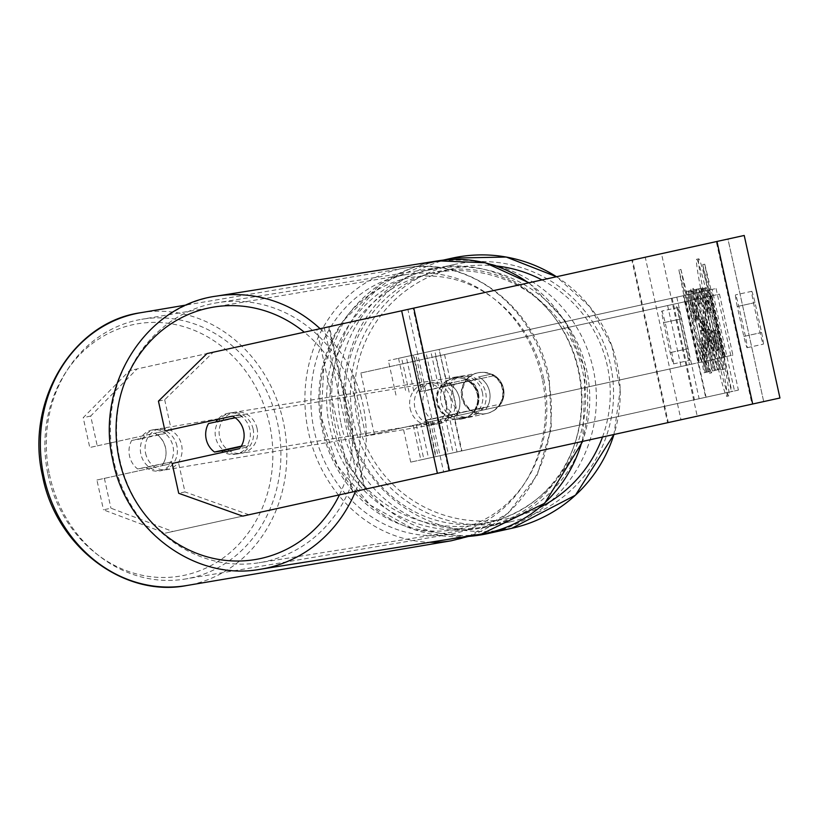 <?xml version="1.0" encoding="UTF-8"?>
<svg xmlns="http://www.w3.org/2000/svg" width="821" height="821" viewBox="0 0 821 821"><rect width="100%" height="100%" fill="white"/><g stroke="black" fill="none" stroke-linecap="round" stroke-linejoin="round"><path stroke-width="0.62" stroke-dasharray="4.11 3.08" d="M455.758 416.031A20.802 18.473 77.6 0 0 459.401 398.195A20.802 18.473 77.6 0 0 448.615 383.52L465.599 379.784A20.802 20.782 -102.4 0 1 472.742 412.296L451.088 417.058A20.802 18.473 77.6 0 0 454.731 399.222A20.802 18.473 77.6 0 0 443.935 384.546L466.02 379.692A20.802 20.782 -102.4 0 1 473.173 412.204L451.088 417.058M409.125 392.202L401.531 357.669L676.802 297.14L388.374 360.563L683.329 295.714L705.66 397.292L435.684 456.65L705.66 397.292M672.122 298.177L694.453 399.755L410.705 462.141L436.105 456.558L428.511 422.025M413.805 391.176L406.21 356.642L398.534 358.325L413.343 355.072L420.937 389.606M416.268 424.714L423.862 459.247L428.541 458.221L420.865 459.914L435.684 456.65L428.09 422.117M421.368 389.513L413.774 354.97L683.329 295.714M683.749 295.611L706.091 397.2M676.802 297.14L699.133 398.729L694.453 399.755M699.133 398.729L428.541 458.221L420.947 423.687M448.615 383.52L443.935 384.546M176.905 445.967A20.802 18.462 80.4 0 0 155.395 429.424A20.802 18.462 80.4 0 0 140.832 453.9A20.802 18.462 80.4 0 0 162.332 470.443A20.802 18.462 80.4 0 0 176.905 445.967M163.389 463.27A20.802 18.462 80.4 0 0 165.565 447.886A20.802 18.462 80.4 0 0 157.437 434.771L131.668 440.436A20.802 18.462 80.4 0 0 129.492 455.819A20.802 18.462 80.4 0 0 137.63 468.935L171.897 461.833A20.802 18.462 80.4 0 1 159.5 470.926A20.802 18.462 80.4 0 1 146.128 467.498L137.63 468.935M155.395 429.424L152.562 429.906A20.802 18.462 80.4 0 1 165.934 433.334L157.437 434.771M152.562 429.906A20.802 18.462 80.4 0 0 140.175 438.999L131.668 440.436M450.903 399.632A20.802 18.462 80.4 0 0 429.393 383.079A20.802 18.462 80.4 0 0 414.821 407.565A20.802 18.462 80.4 0 0 436.331 424.108A20.802 18.462 80.4 0 0 450.903 399.632M423.328 406.118A20.802 18.462 80.4 0 0 431.466 419.244L425.791 420.198A20.802 18.462 80.4 0 0 439.163 423.626A20.802 18.462 80.4 0 0 451.56 414.533L457.225 413.579A20.802 18.462 80.4 0 0 459.401 398.195A20.802 18.462 80.4 0 0 451.263 385.07L445.598 386.034A20.802 18.462 80.4 0 0 432.226 382.607A20.802 18.462 80.4 0 0 419.839 391.699L425.504 390.734A20.802 18.462 80.4 0 0 423.328 406.118M457.225 413.579L431.466 419.244M425.504 390.734L451.263 385.07M165.934 433.334L140.175 438.999M146.128 467.498L171.897 461.833M425.791 420.198L451.56 414.533M445.598 386.034L419.839 391.699M410.1 408.355A20.802 18.462 80.4 0 0 431.61 424.909A20.802 18.462 80.4 0 0 446.172 400.432A20.802 18.462 80.4 0 0 424.673 383.879A20.802 18.462 80.4 0 0 410.1 408.355M145.553 453.1A20.802 18.462 80.4 0 0 167.063 469.653A20.802 18.462 80.4 0 0 181.626 445.167A20.802 18.462 80.4 0 0 160.126 428.624A20.802 18.462 80.4 0 0 145.553 453.1M49.414 474.24A131.678 116.88 80.4 0 0 185.546 578.969A131.678 116.88 80.4 0 0 277.775 424.036A131.678 116.88 80.4 0 0 141.633 319.307A131.678 116.88 80.4 0 0 49.414 474.24M542.312 379.292A131.678 116.88 80.4 0 0 406.179 274.563A131.678 116.88 80.4 0 0 313.961 429.496A131.678 116.88 80.4 0 0 450.093 534.225A131.678 116.88 80.4 0 0 542.312 379.292M698.702 258.831A70.165 2.935 -102.4 0 0 710.894 327.99A70.165 2.935 -102.4 0 0 728.832 395.876A70.165 2.935 -102.4 0 0 716.63 326.727A70.165 2.935 -102.4 0 0 698.702 258.831L696.67 259.272A70.165 2.935 -102.4 0 0 708.862 328.431A70.165 2.935 -102.4 0 0 726.801 396.327A70.165 2.935 -102.4 0 0 714.609 327.169A70.165 2.935 -102.4 0 0 696.67 259.272M728.832 395.876L726.801 396.327M716.959 241.456L744.185 235.473L779.929 398.011L165.319 533.137L103.477 509.841L110.948 508.199L172.8 531.495M449.508 470.649L763.694 401.572L727.95 239.044L129.585 370.599L137.066 368.957L90.69 416.042L97.247 445.865L89.766 447.507L83.208 417.684L129.585 370.599M697.573 337.564L703.966 372.796L705.085 372.549L698.999 339.319L706.255 372.293L707.199 372.087L689.332 290.819L688.388 291.024L694.679 321.278L687.187 291.291L686.048 291.537L697.573 337.564L699.595 337.123L705.988 372.344L703.966 372.796M697.532 304.129L698.845 303.842L695.921 289.361L696.896 289.156L713.336 370.815L712.433 371.01L693.109 289.987L694.114 289.762L697.532 304.129L700.877 303.39L698.845 303.842M737.258 306.52A20.802 0.872 77.6 0 1 735.503 294.883A20.802 0.872 77.6 0 1 738.787 306.182L745.365 336.087A20.802 0.872 77.6 0 1 747.12 347.714A20.802 0.872 77.6 0 1 743.826 336.415L737.258 306.52L753.493 302.949A20.802 0.872 77.6 0 1 751.738 291.322A20.802 0.872 77.6 0 1 755.022 302.61L761.601 332.515A20.802 0.872 77.6 0 1 763.356 344.143A20.802 0.872 77.6 0 1 760.072 332.844L753.493 302.949M663.573 322.715L670.152 352.62A20.802 0.872 -102.4 0 0 673.436 363.908A20.802 0.872 -102.4 0 0 671.681 352.281L665.113 322.376A20.802 0.872 -102.4 0 0 661.818 311.087A20.802 0.872 -102.4 0 0 663.573 322.715L679.819 319.143L686.387 349.048A20.802 0.872 -102.4 0 0 689.681 360.337A20.802 0.872 -102.4 0 0 687.926 348.709L681.348 318.805A20.802 0.872 -102.4 0 0 678.064 307.516A20.802 0.872 -102.4 0 0 679.819 319.143M685.094 301.707L678.895 269.873L686.623 301.379L686.11 301.481L699.513 362.441L698.999 362.554L685.607 301.594L685.094 301.707L687.126 301.266L680.927 269.421L678.895 269.873M709.939 296.248L710.442 296.135L702.714 264.629L708.913 296.473L709.426 296.36L722.829 357.309L723.332 357.197L709.939 296.248L711.961 295.806L725.364 356.755L723.332 357.197M708.307 341.895L708.256 341.669C704.069 322.325 702.417 312.462 703.289 312.083L698.65 288.766L699.595 288.561L717.462 369.83L716.004 370.148C714.988 369.819 712.423 360.409 708.307 341.895L710.288 341.218C706.101 321.873 704.449 312.011 705.321 311.641L703.289 312.083M693.55 307.413C691.333 295.95 690.492 289.731 691.025 288.735C692.514 290.377 696.177 304.263 702.017 330.381L702.068 330.606C707.692 356.56 710.186 370.774 709.57 373.268C708.749 372.755 707.025 367.213 704.397 356.632L702.222 343.352L705.065 352.712L701.103 330.822L695.51 309.291L696.916 319.328L693.55 307.413L695.582 306.962C693.365 295.509 692.524 289.279 693.057 288.294L691.025 288.735M673.436 363.908L689.681 360.337M670.152 352.62L686.387 349.048M747.12 347.714L763.356 344.143M743.826 336.415L760.072 332.844M744.185 235.473L645.255 257.219L680.989 419.757L668.294 422.548L632.56 260.011L329.375 326.676L365.109 489.213L360.009 490.332L324.274 327.795L137.066 368.957M779.929 398.011L697.224 416.185L661.49 253.648L631.883 260.165L667.617 422.702L364.432 489.357L328.687 326.82L316.793 329.437L352.527 491.974L165.319 533.137M401.654 310.779L716.281 241.61L752.015 404.137L752.693 403.994M763.694 401.572L727.96 239.034M242.718 516.122L437.388 473.317M158.443 401.141L164.693 399.776L213.224 352.209L407.893 309.404L443.627 471.942L448.83 470.802L413.086 308.265L413.774 308.121M213.224 352.209L206.984 353.584M97.247 445.865L162.189 431.589A20.802 18.473 -102.4 0 1 169.331 464.101L96.919 480.018L103.477 509.841M96.919 480.018L161.85 465.743A20.802 18.473 77.6 0 0 154.707 433.231L89.766 447.507M104.39 478.376L110.948 508.199M90.69 416.042L83.208 417.684M164.693 399.776L171.25 429.599L238.778 414.749A20.802 19.201 77.6 0 1 249.851 429.352A20.802 19.201 77.6 0 1 245.92 447.26L178.393 462.1L184.951 491.923L178.711 493.298M248.958 514.746L184.951 491.923M238.778 414.749L232.528 416.124M178.393 462.1L172.153 463.475M171.25 429.599L165 430.974M245.92 447.26L239.67 448.625A20.802 19.201 -102.4 0 0 243.97 438.178A20.802 19.201 -99 0 0 243.663 430.717A20.802 19.201 -99 0 0 235.299 417.653L235.124 417.694M738.787 306.182L755.022 302.61M745.365 336.087L761.601 332.515M169.331 464.101L161.85 465.743M162.189 431.589L154.707 433.231M665.113 322.376L681.348 318.805M671.681 352.281L687.926 348.709M706.501 287.75L704.469 288.202L710.986 312.627L705.557 287.966L706.501 287.75L724.409 369.193L722.798 369.553L719.74 360.953L710.422 316.66L703.371 288.448L701.339 288.889L702.427 288.653L708.533 313.16L703.525 288.407L704.469 288.202L703.371 288.448M719.74 360.953L717.718 361.404L708.39 317.101L701.339 288.889M722.798 369.553L720.766 369.994L717.718 361.404M724.409 369.193L720.766 369.994M702.427 288.653L704.459 288.202L722.377 369.645M705.557 287.966L703.525 288.407M710.986 312.627L708.954 313.068M710.565 312.719L708.533 313.16M710.422 316.66L708.39 317.101M680.927 269.421L688.655 300.927L686.623 301.379M688.655 300.927L686.11 301.481M688.142 301.04L701.545 361.989L699.513 362.441M685.607 301.594L687.629 301.153L701.031 362.102L698.999 362.554M701.031 362.102L701.545 361.989M725.364 356.755L722.829 357.309M711.961 295.806L712.474 295.693L704.746 264.188L710.945 296.022L711.458 295.919L709.426 296.36M711.458 295.919L724.851 356.868M710.945 296.022L708.913 296.473M704.746 264.188L702.714 264.629M712.474 295.693L710.442 296.135M700.877 303.39L697.953 288.92L695.921 289.361M697.953 288.92L696.896 289.156M698.917 288.705L715.368 370.363L713.336 370.815M715.368 370.363L712.433 371.01M714.465 370.569L695.141 289.536L693.109 289.987M695.141 289.536L694.114 289.762M696.146 289.32L699.564 303.688M704.418 320.878L703.659 321.042L709.087 343.927L704.418 320.878L701.637 321.493L707.055 344.368L702.386 321.329M703.659 321.042L701.637 321.493M709.087 343.927L707.055 344.368M705.321 311.641L703.751 311.98M705.783 311.539L700.682 288.315L698.65 288.766M700.682 288.315L699.595 288.561M701.627 288.109L719.494 369.378L717.462 369.83M719.494 369.378L716.004 370.148M718.036 369.696C717.02 369.378 714.455 359.957 710.339 341.454M711.048 340.202L714.383 350.659L709.662 329.18L711.048 340.202L709.026 340.643L712.361 351.111L707.64 329.632L709.026 340.643M713.942 350.762L711.92 351.203M714.383 350.659L712.361 351.111M709.662 329.18L707.64 329.632M709.221 329.283L707.189 329.724M705.988 372.344L707.107 372.098L701.031 338.878L708.287 371.841L709.221 371.636L691.354 290.367L690.41 290.572L696.701 320.837L689.209 290.839L686.048 291.537M688.08 291.086L699.595 337.123M689.209 290.839L687.187 291.291M696.701 320.837L694.679 321.278M695.038 311.59L693.006 312.031M690.41 290.572L688.388 291.024M691.354 290.367L689.332 290.819M709.221 371.636L707.199 372.087M708.287 371.841L706.255 372.293M701.031 338.878L698.999 339.319M707.107 372.098L705.085 372.549M693.057 288.294C694.535 289.936 698.209 303.811 704.049 329.929L704.1 330.165C709.724 356.109 712.218 370.333 711.602 372.816L709.57 373.268M711.602 372.816C710.781 372.313 709.057 366.771 706.429 356.191L704.397 356.632M706.429 356.191L704.254 342.911L702.222 343.352M704.254 342.911L707.097 352.271L705.065 352.712M707.097 352.271L703.176 330.606L697.542 308.85L695.51 309.291M697.542 308.85L698.948 318.887L696.916 319.328M698.948 318.887L695.582 306.962M713.829 340.664L716.517 350.444L717.133 350.3L712.844 330.76L712.218 330.894L713.829 340.664L715.861 340.212L718.549 349.992L716.517 350.444M718.549 349.992L719.165 349.859L714.865 330.309L712.218 330.894M714.249 330.453L715.861 340.212M714.865 330.309L712.844 330.76M719.165 349.859L717.133 350.3M478.479 376.962L491.8 374.027A20.802 20.782 -102.4 0 1 498.952 406.539L485.622 409.463A20.802 19.201 -102.4 0 0 489.552 391.566A20.802 19.201 -102.4 0 0 478.479 376.962L491.379 374.119A20.802 20.782 -102.4 0 1 498.521 406.631L481.722 410.326A20.802 19.201 -102.4 0 0 485.652 392.417A20.802 19.201 -102.4 0 0 474.569 377.814M712.156 289.372L430.779 351.234L716.056 288.51L712.156 289.372L734.487 390.96L438.106 456.117L731.87 391.535L461.464 450.986L453.869 416.442M442.273 384.916L434.678 350.382L425.925 352.301L709.529 289.946L731.87 391.535M438.373 385.778L430.779 351.234L415.765 354.539L439.122 349.397L447.147 383.848M445.516 418.279L453.11 452.823L461.884 450.893L454.29 416.35M446.716 383.941L439.122 349.397L709.108 290.039L731.439 391.627M716.056 288.51L738.397 390.098L734.487 390.96M738.397 390.098L457.02 451.961L449.426 417.427M485.622 409.463L481.722 410.326M487.89 533.568A138.339 138.215 77.6 0 0 593.173 368.783A138.339 138.215 77.6 0 0 428.48 263.346L443.135 260.124M453.295 378.235A20.802 20.782 77.6 0 0 437.46 403.019A20.802 20.782 77.6 0 0 462.223 418.864A20.802 20.782 77.6 0 0 478.058 394.09A20.802 20.782 77.6 0 0 453.295 378.235L453.038 378.286A20.802 20.782 77.6 0 0 439.882 387.574L439.368 387.686A20.802 20.782 77.6 0 0 445.618 416.134L474.62 409.751A20.802 20.782 77.6 0 0 468.36 381.313L439.368 387.686M445.618 416.134L446.131 416.021A20.802 20.782 77.6 0 0 461.966 418.926L462.223 418.864M461.966 418.926A20.802 20.782 77.6 0 0 475.123 409.638L474.62 409.751M453.038 378.286A20.802 20.782 77.6 0 1 468.873 381.201L468.36 381.313M477.966 372.806A20.802 20.782 77.6 0 0 462.131 397.59A20.802 20.782 77.6 0 0 486.894 413.445A20.802 20.782 77.6 0 0 502.729 388.661A20.802 20.782 77.6 0 0 477.966 372.806L478.222 372.755A20.802 20.782 77.6 0 0 465.066 382.032L465.579 381.919A20.802 20.782 77.6 0 0 471.829 410.367L500.82 403.994A20.802 20.782 77.6 0 0 494.57 375.546L465.579 381.919M486.894 413.445L487.151 413.384A20.802 20.782 77.6 0 0 500.307 404.106L500.82 403.994M471.829 410.367L471.316 410.479A20.802 20.782 77.6 0 0 487.151 413.384M494.57 375.546L494.057 375.659A20.802 20.782 77.6 0 0 478.222 372.755M494.057 375.659L465.066 382.032M471.316 410.479L500.307 404.106M446.131 416.021L475.123 409.638M468.873 381.201L439.882 387.574M462.654 418.772A20.802 20.782 77.6 0 0 478.479 393.998A20.802 20.782 77.6 0 0 453.715 378.142A20.802 20.782 77.6 0 0 437.88 402.916A20.802 20.782 77.6 0 0 462.654 418.772L486.473 413.538A20.802 20.782 77.6 0 0 502.308 388.754A20.802 20.782 77.6 0 0 477.535 372.908A20.802 20.782 77.6 0 0 461.71 397.682A20.802 20.782 77.6 0 0 486.473 413.538M453.715 378.142L477.535 372.908M510.282 521.828A131.678 131.565 77.6 0 0 610.496 364.965A131.678 131.565 77.6 0 0 453.726 264.619A131.678 131.565 77.6 0 0 353.512 421.471A131.678 131.565 77.6 0 0 510.282 521.828L486.463 527.061A131.678 131.565 77.6 0 0 586.676 370.209A131.678 131.565 77.6 0 0 429.906 269.852L453.726 264.619M429.906 269.852A131.678 131.565 77.6 0 0 329.693 426.704A131.678 131.565 77.6 0 0 486.463 527.061M253.155 429.209A20.802 19.201 -99 0 0 231.122 412.789A20.802 19.201 -99 0 0 215.636 437.449A20.802 19.201 -99 0 0 237.669 453.869A20.802 19.201 -99 0 0 253.155 429.209M208.513 423.544L215.625 422.405A20.802 19.201 -99 0 1 215.923 421.912M235.299 417.653L242.421 416.514A20.802 19.201 -99 0 0 228.751 413.168A20.802 19.201 -99 0 0 217.791 419.367M241.364 446.131L248.424 445.013A20.802 19.201 -99 0 1 235.299 454.249A20.802 19.201 -99 0 1 223.63 452.155M482.44 392.695A20.802 19.201 -99 0 0 460.407 376.275A20.802 19.201 -99 0 0 444.92 400.946A20.802 19.201 -99 0 0 466.954 417.366A20.802 19.201 -99 0 0 482.44 392.695M454.393 384.382A20.802 19.201 -99 0 0 452.043 399.806A20.802 19.201 -99 0 0 460.407 412.881L455.655 413.63A20.802 19.201 -99 0 0 469.325 416.986A20.802 19.201 -99 0 0 482.45 407.739L487.192 406.99A20.802 19.201 -99 0 0 489.552 391.566A20.802 19.201 -99 0 0 481.188 378.491L476.447 379.251A20.802 19.201 -99 0 0 462.777 375.895A20.802 19.201 -99 0 0 449.651 385.141L481.188 378.491M487.192 406.99L460.407 412.881M242.421 416.514L215.625 422.405M241.076 446.624L248.424 445.013M455.655 413.63L482.45 407.739M476.447 379.251L449.651 385.141M478.479 393.321A20.802 19.201 -99 0 0 456.455 376.901A20.802 19.201 -99 0 0 440.969 401.572A20.802 19.201 -99 0 0 463.003 417.992A20.802 19.201 -99 0 0 478.479 393.321M257.106 428.572A20.802 19.201 -99 0 0 235.083 412.152A20.802 19.201 -99 0 0 219.597 436.823A20.802 19.201 -99 0 0 241.62 453.243A20.802 19.201 -99 0 0 257.106 428.572M119.62 458.806A131.678 121.539 -99 0 0 259.056 562.744A131.678 121.539 -99 0 0 357.084 406.6A131.678 121.539 -99 0 0 217.647 302.662A131.678 121.539 -99 0 0 119.62 458.806M340.992 423.554A131.678 121.539 -99 0 0 480.439 527.493A131.678 121.539 -99 0 0 578.456 371.338A131.678 121.539 -99 0 0 439.019 267.41A131.678 121.539 -99 0 0 340.992 423.554M444.561 354.6L457.954 415.549L732.886 355.103L719.483 294.144L435.684 356.55L449.087 417.499L732.886 355.103M435.684 356.55L710.617 296.104L724.019 357.053M710.617 296.104L719.483 294.144M457.954 415.549L449.087 417.499M374.243 433.95L360.84 373.001L676.052 303.698L689.455 364.647L365.817 435.807L689.455 364.647M360.84 373.001L676.052 303.698M667.627 305.556L681.03 366.505M352.414 374.858L365.817 435.807M140.524 312.739A138.339 122.781 -99.6 0 1 283.543 422.764A138.339 122.781 -99.6 0 1 186.665 585.537M47.936 474.322A127.932 113.555 80.4 0 0 185.043 575.141A127.932 113.555 80.4 0 0 269.801 425.545A127.932 113.555 80.4 0 0 132.694 324.736A127.932 113.555 80.4 0 0 47.936 474.322M451.211 540.793A138.339 122.781 80.4 0 0 548.089 378.019A138.339 122.781 80.4 0 0 405.071 267.995A138.339 122.781 80.4 0 0 308.183 430.768A138.339 122.781 80.4 0 0 429.896 542.281M543.789 379.199A127.932 113.555 -99.6 0 1 459.031 528.796A127.932 113.555 -99.6 0 1 321.924 427.987A127.932 113.555 -99.6 0 1 406.693 278.391A127.932 113.555 -99.6 0 1 543.789 379.199M715.276 342.049L713.244 342.501M715.224 341.823L713.192 342.275M710.288 341.218L708.256 341.669M711.007 339.966L708.975 340.417M704.049 329.929L702.017 330.381M704.1 330.165L702.068 330.606M703.176 330.606L701.155 331.058M703.125 330.381L701.103 330.822M715.912 340.448L713.88 340.9M495.822 530.859A138.339 138.215 -102.4 0 1 346.164 418.7A138.339 138.215 -102.4 0 1 444.992 259.929M496.253 265.953A127.932 127.819 77.6 0 0 357.587 420.578A127.932 127.819 77.6 0 0 539.992 507.368M428.48 263.346A138.339 138.215 77.6 0 0 321.227 417.047A138.339 138.215 77.6 0 0 465.599 536.595L414.872 529.812L370.086 505.028L337.369 465.64L321.216 417.047L323.823 365.909L344.851 319.225L381.396 283.409L428.48 263.346M485.232 523.5A127.932 127.819 -102.4 0 1 332.916 425.996A127.932 127.819 -102.4 0 1 430.286 273.598A127.932 127.819 -102.4 0 1 582.602 371.102A127.932 127.819 -102.4 0 1 485.232 523.5M556.505 276.739A138.339 138.215 -102.4 0 1 613.944 434.504L620.194 390.037L611.881 345.908L589.878 306.767L556.515 276.728M602.522 437.008A127.932 127.819 77.6 0 0 541.952 279.93M260.103 569.312A138.339 127.676 81 0 1 113.616 460.129A138.339 127.676 81 0 1 216.6 296.083M320.108 328.708A138.339 127.676 81 0 1 363.087 405.276A138.339 127.676 81 0 1 355.524 491.317M339.484 494.847A127.932 118.08 -99 0 0 349.756 407.965A127.932 118.08 -99 0 0 304.283 332.187M581.966 441.534A138.339 127.676 -99 0 0 584.46 370.025A138.339 127.676 -99 0 0 528.498 282.896M437.973 260.832A138.339 127.676 -99 0 0 334.989 424.868A138.339 127.676 -99 0 0 481.486 534.061M348.32 422.179A127.932 118.08 81 0 1 437.295 271.659A127.932 118.08 81 0 1 579.031 371.451A127.932 118.08 81 0 1 490.065 521.971A127.932 118.08 81 0 1 348.32 422.179M410.705 462.141L403.111 427.608M413.271 425.37L420.865 459.914M395.968 395.096L388.374 360.563M398.534 358.325L406.118 392.869M468.545 536.4L508.261 513.063L537.108 475.256L551.363 428.11L549.249 377.876C536.205 307.742 468.688 255.567 405.071 267.995L186.819 304.909M162.332 470.443L159.5 470.926M436.331 424.108L439.163 423.626M432.226 382.607L429.393 383.079M431.61 424.909L167.063 469.653M424.673 383.879L160.126 428.624M406.179 274.563L141.633 319.307M450.093 534.225L185.546 578.969M751.738 291.322L735.503 294.883M678.064 307.516L661.818 311.087M430.512 421.584L438.106 456.117M440.661 419.346L448.256 453.89M423.359 389.072L415.765 354.539M433.519 386.845L425.925 352.301M529.011 282.783L565.043 320.631L585.26 369.943L582.694 441.37M231.122 412.789L228.751 413.168M237.669 453.869L235.299 454.249M460.407 376.275L462.777 375.895M469.325 416.986L466.954 417.366M456.455 376.901L235.083 412.152M463.003 417.992L241.62 453.243M480.439 527.493L259.056 562.744M439.019 267.41L217.647 302.662"/><path stroke-width="1.23" d="M239.67 448.625L172.153 463.475L178.711 493.298L242.718 516.122L779.929 398.011M235.124 417.694L208.513 423.544A20.802 19.201 -99 0 0 206.153 438.968A20.802 19.201 -99 0 0 214.517 452.032L241.312 446.142A20.802 19.201 -99 0 0 243.97 438.178A20.802 19.201 -102.4 0 0 243.601 430.727A20.802 19.201 -102.4 0 0 232.528 416.124L165 430.974L158.443 401.141L206.984 353.584L744.185 235.473M487.89 533.568L465.599 536.595A138.339 138.215 77.6 0 0 487.89 533.568L511.709 528.324A138.339 138.215 -102.4 0 1 495.822 530.859M443.135 260.124L452.299 258.112A138.339 138.215 -102.4 0 1 556.505 276.739M217.791 419.367A20.802 19.201 -99 0 0 215.923 421.912M214.517 452.032L221.629 450.903A20.802 19.201 -99 0 0 223.63 452.155M221.629 450.903L241.076 446.624M429.896 542.281A138.339 122.781 80.4 0 0 451.211 540.793L186.665 585.537A138.339 122.781 -99.6 0 1 43.636 475.513A138.339 122.781 -99.6 0 1 140.524 312.739L186.819 304.909M401.654 310.779L437.388 473.317M413.774 308.121L449.508 470.649M716.959 241.456L752.693 403.994M444.992 259.929A138.339 138.215 -102.4 0 1 452.299 258.112L506.259 257.045L556.515 276.728M613.944 434.504A138.339 138.215 -102.4 0 1 511.709 528.324L575.459 495.186L613.954 434.494M539.992 507.368A127.932 127.819 77.6 0 0 602.522 437.008M541.952 279.93A127.932 127.819 77.6 0 0 496.253 265.953M528.498 282.896A138.339 127.676 -99 0 0 437.973 260.832L216.6 296.083A138.339 127.676 81 0 1 320.108 328.708M304.283 332.187A127.932 118.08 -99 0 0 169.352 324.931A127.932 118.08 -99 0 0 119.045 458.693A127.932 118.08 -99 0 0 219.474 559.573A127.932 118.08 -99 0 0 339.484 494.847M582.694 441.37L544.692 503.273L481.486 534.061A138.339 127.676 -99 0 0 581.966 441.534M355.524 491.317A138.339 127.676 81 0 1 260.103 569.312L481.486 534.061M186.665 585.537C123.037 597.965 55.52 545.791 42.476 475.657C25.143 402.023 72.402 322.263 140.524 312.739M451.211 540.793L468.545 536.4M779.95 398L744.216 235.463M216.6 296.083C145.604 305.299 95.103 385.942 112.816 460.212C125.89 529.945 194.731 581.391 260.103 569.312M437.973 260.832L485.252 262.751L529.011 282.783"/></g></svg>
